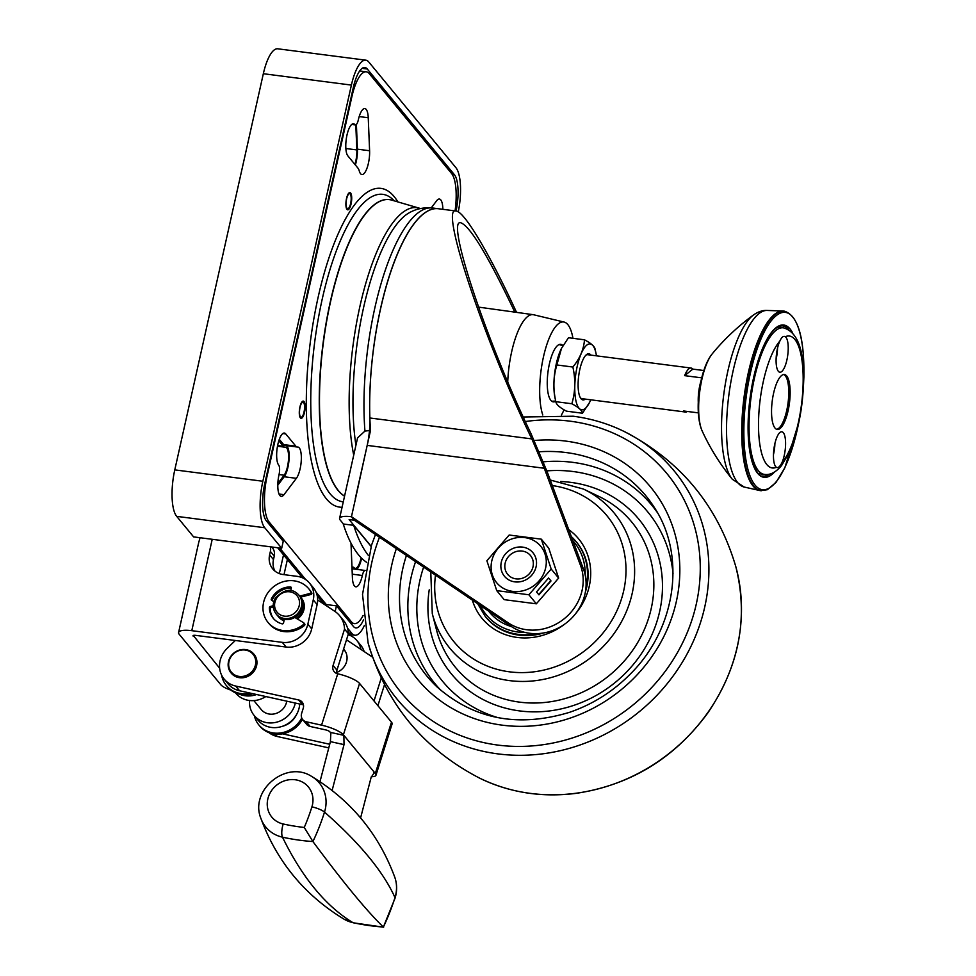 <?xml version="1.0" encoding="UTF-8"?>
<svg xmlns="http://www.w3.org/2000/svg" width="976" height="976" viewBox="0 0 976 976"><rect width="100%" height="100%" fill="white"/><g stroke="black" fill="none" stroke-linecap="round" stroke-linejoin="round"><path stroke-width="1.46" d="M364.939 431.075L357.57 437.907L339.587 518.378A16.629 4.441 -167.4 0 1 351.458 516.731L355.508 498.59A16.629 4.441 -167.4 0 0 355.301 498.565L370.526 430.44L364.939 431.075A147.815 46.25 97.4 0 1 381.982 280.527A147.815 46.25 97.4 0 1 432.319 207.961A147.815 46.25 97.4 0 1 432.527 207.986L437.956 208.693M370.526 430.44A147.815 46.25 -82.6 0 1 387.96 280.295A147.815 46.25 -82.6 0 1 438.212 208.718L456.146 211.036C438.968 204.765 483.632 339.221 531.835 438.907L369.867 417.984A36.954 11.566 -82.6 0 1 367.183 445.385L355.508 498.59M432.319 207.961C423.804 207.217 416.069 208.852 409.115 212.841A143.655 44.957 97.4 0 0 355.923 445.251M339.587 518.378A16.629 4.441 -167.4 0 0 340.148 519.988L343.479 524.027L353.702 525.344L371.112 546.462M371.161 546.292L349.14 519.574L354.361 520.245L351.458 516.731L508.264 622.847A48.044 43.786 -39.5 0 0 563.896 619.004A48.044 43.786 -39.5 0 0 580.561 565.568L544.266 468.26L531.835 438.907M354.361 520.245L511.168 626.372A48.044 43.786 -39.5 0 0 566.8 622.529A48.044 43.786 -39.5 0 0 583.465 569.093L547.17 471.774L531.005 433.612C486.414 341.417 445.105 217.038 460.989 222.845C470.481 226.7 488.427 256.468 514.803 312.125M516.548 312.369C489.391 253.418 464.43 211.536 456.146 211.036M369.867 417.984A147.815 46.25 -82.6 0 1 438.212 208.718M286.188 445.605A16.629 5.209 -82.6 0 1 289.067 459.281A16.629 5.209 -82.6 0 1 284.187 476.752L277.806 485.182M285.37 445.459A16.629 5.209 -82.6 0 1 285.016 445.446A16.629 5.209 -82.6 0 1 283.65 444.605L295.838 446.166L285.724 433.905A16.629 5.209 -82.6 0 0 284.358 433.051A16.629 5.209 -82.6 0 0 277.44 446.483A16.629 5.209 -82.6 0 0 278.709 465.149A7.393 2.318 -82.6 0 1 279.063 474.458A16.629 5.209 -82.6 0 0 281.247 496.369A16.629 5.209 -82.6 0 0 283.992 494.673L296.375 478.325A16.629 5.209 -82.6 0 0 301.291 460.099A16.629 5.209 -82.6 0 0 297.9 447.045A16.629 5.209 -82.6 0 0 297.546 447.032A16.629 5.209 -82.6 0 1 297.204 447.02A16.629 5.209 -82.6 0 1 295.838 446.166M279.307 439.322L283.65 444.605M356.399 124.464L357.411 149.169A16.629 5.209 -82.6 0 1 355.362 164.993M326.289 604.547L316.029 592.09M305.769 579.646L279.685 548.012M352.068 569.362A7.393 2.318 -82.6 0 1 353.056 568.886L365.073 570.448A7.393 2.318 -82.6 0 0 362.34 575.486A16.629 5.209 -82.6 0 1 355.837 586.832A16.629 5.209 -82.6 0 1 352.409 577.67L351.055 544.657A16.629 5.209 -82.6 0 1 351.031 543.181M361.608 558.187A16.629 5.209 -82.6 0 1 356.789 569.374M363.109 615.478A36.954 11.566 -82.6 0 1 354.373 623.615A36.954 11.566 -82.6 0 1 351.336 621.712L269.108 521.977A36.954 11.566 -82.6 0 1 267.204 475.495L351.872 96.709A36.954 11.566 -82.6 0 1 366.281 71.797A36.954 11.566 -82.6 0 1 369.318 73.688L451.534 173.423A36.954 11.566 -82.6 0 1 455.072 210.901M431.27 207.864L436.662 200.739A16.629 5.209 -82.6 0 1 439.395 199.043A16.629 5.209 -82.6 0 1 442.848 209.315M355.423 124.94A7.393 2.318 -82.6 0 0 358.314 119.926A16.629 5.209 -82.6 0 1 364.817 108.568A16.629 5.209 -82.6 0 1 368.245 117.742L369.599 150.743A16.629 5.209 -82.6 0 1 361.913 174.558A16.629 5.209 -82.6 0 1 359.266 170.934A16.629 5.209 -82.6 0 0 357.985 168.165L347.871 155.892A16.629 5.209 -82.6 0 1 346.553 137.25A16.629 5.209 -82.6 0 1 353.495 123.769A16.629 5.209 -82.6 0 1 354.837 124.586A7.393 2.318 -82.6 0 0 355.423 124.94L351.689 124.464M350.628 193.041A8.686 2.721 -82.6 0 1 351.311 202.776A8.686 2.721 -82.6 0 1 347.7 209.816A8.686 2.721 -82.6 0 1 346.114 200.861A8.686 2.721 -82.6 0 1 349.92 192.601A8.686 2.721 -82.6 0 1 350.628 193.041M304.024 401.551A8.686 2.721 -82.6 0 1 304.707 411.286A8.686 2.721 -82.6 0 1 301.084 418.326A8.686 2.721 -82.6 0 1 299.51 409.371A8.686 2.721 -82.6 0 1 303.316 401.099A8.686 2.721 -82.6 0 1 304.024 401.551M366.708 562.371A221.723 69.381 -82.6 0 1 343.137 523.612M368.428 555.478A221.723 69.381 -82.6 0 1 353.702 525.344M389.241 199.604A150.585 47.116 97.4 0 0 324.532 332.828A150.585 47.116 97.4 0 0 344.552 496.162M353.715 455.17A146.144 45.726 97.4 0 1 363.621 291.153A146.144 45.726 97.4 0 1 419.131 208.12L391.62 200.092A150.585 47.116 97.4 0 0 325.337 329.058A150.585 47.116 97.4 0 0 344.565 496.076M200.068 537.727L198.775 542.266M230.836 690.081A18.471 4.941 12.6 0 1 220.82 684.749L179.218 634.29A18.471 4.941 12.6 0 1 178.596 632.509A18.471 4.941 12.6 0 1 191.796 630.679L282.296 642.354A22.167 20.203 -39.5 0 0 307.843 624.201L311.71 628.898L317.139 604.571A22.167 20.203 -39.5 0 0 313.369 587.772L309.502 583.075A22.167 20.203 -39.5 0 0 297.046 576.328L283.125 574.535A18.471 16.836 -39.5 0 1 272.755 568.91A18.471 16.836 -39.5 0 1 269.608 554.905L273.475 559.602L274.256 556.125A11.09 10.102 -39.5 0 0 272.365 547.731L271.755 546.987M364.158 651.553A22.167 20.203 -39.5 0 0 360.766 645.27L356.899 640.573A22.167 20.203 140.5 0 1 360.9 649.382M348.127 634.644A22.167 20.203 140.5 0 1 356.899 640.573M193.285 635.461L219.637 668.218M193.15 636.096A3.697 0.988 12.6 0 1 193.016 635.73A3.697 0.988 12.6 0 1 195.664 635.364L286.163 647.051A22.167 20.203 -39.5 0 0 311.71 628.898M273.475 559.602A18.471 16.836 -39.5 0 0 274.927 571.07M309.502 583.075A22.167 20.203 -39.5 0 1 313.272 599.874L307.843 624.201M284.016 620.785A14.786 13.469 140.5 0 1 278.66 617.015L277.928 616.124A14.786 13.469 140.5 0 1 277.465 615.527M300.535 597.178L300.608 597.166A14.786 13.469 140.5 0 1 300.742 597.324L301.462 598.203A14.786 13.469 140.5 0 1 297.338 618.967M270.364 546.804A11.09 10.102 -39.5 0 1 270.389 551.44L269.608 554.905M284.15 620.187A14.786 13.469 140.5 0 1 277.928 616.124M300.742 597.324A14.786 13.469 140.5 0 1 296.253 618.308M298.949 595.153L299.778 596.153A14.786 13.469 140.5 0 1 300.352 612.05A14.786 13.469 140.5 0 1 285.26 619.455A14.786 13.469 140.5 0 1 276.964 614.953L276.135 613.965C272.548 609.085 272.28 603.815 275.33 598.142C284.504 588.87 292.373 587.881 298.949 595.153A14.786 13.469 140.5 0 1 299.534 611.049A14.786 13.469 140.5 0 1 284.443 618.455A14.786 13.469 140.5 0 1 276.135 613.965M273.28 606.95L271.096 607.621A1.11 1.013 -39.5 0 0 270.254 608.731A19.764 18.019 -39.5 0 0 273.658 618.772M271.096 607.621L270.23 606.56A1.11 1.013 -39.5 0 0 269.388 607.682A19.764 18.019 -39.5 0 0 273.207 618.247A19.764 18.019 -39.5 0 0 282.125 623.847A1.11 1.013 -39.5 0 0 283.528 622.956L284.345 619.309M299.73 596.104L310.136 593.396A1.11 1.013 -39.5 0 0 310.893 591.798A26.425 24.083 -39.5 0 0 308.855 588.87A26.425 24.083 -39.5 0 0 273.146 587.088A26.425 24.083 -39.5 0 0 268.083 622.481A26.425 24.083 -39.5 0 0 303.609 624.396A1.11 1.013 -39.5 0 0 303.585 622.7L294.801 617.442M268.083 622.481L268.949 623.53A26.425 24.083 -39.5 0 0 304.475 625.445A1.11 1.013 -39.5 0 0 304.695 623.957L303.829 622.908M300.608 597.166L311.002 594.457A1.11 1.013 -39.5 0 0 311.759 592.859A26.425 24.083 -39.5 0 0 309.721 589.919L308.855 588.87M270.23 606.56L273.219 605.657M273.792 601.68L271.633 600.252A1.11 1.013 -39.5 0 1 271.328 598.996A19.764 18.019 -39.5 0 1 290.372 586.93A1.11 1.013 -39.5 0 1 291.312 588.113L290.763 590.602M291.336 587.991A1.11 1.013 -39.5 0 0 291.251 587.979A19.764 18.019 -39.5 0 0 272.194 600.045A1.11 1.013 -39.5 0 0 272.084 600.557M324.142 604.266L317.212 595.738M302.414 577.792L277.648 547.743M363.572 619.76A29.561 9.248 -82.6 0 1 355.789 627.91A29.561 9.248 -82.6 0 1 353.361 626.385L336.439 605.852L335.158 611.574M364.365 625.506A36.954 11.566 -82.6 0 1 354.849 635.23A36.954 11.566 -82.6 0 1 351.811 633.339L347.529 628.141M362.12 68.357L367.293 69.015A29.561 9.248 -82.6 0 0 364.865 67.503A29.561 9.248 -82.6 0 0 353.336 87.437L264.777 483.596A29.561 9.248 -82.6 0 0 266.302 520.781L283.235 541.314L281.686 548.268L264.752 527.735A36.954 11.566 -82.6 0 1 262.849 481.253L351.397 85.083A36.954 11.566 -82.6 0 1 365.805 60.17A36.954 11.566 -82.6 0 1 368.843 62.074L455.902 167.665A36.954 11.566 -82.6 0 1 458.281 211.902M367.293 69.015L454.352 174.619A29.561 9.248 -82.6 0 1 456.048 211.023M281.686 548.268L193.614 536.898L176.693 516.365A36.954 11.566 -82.6 0 1 174.777 469.883L263.337 73.712A36.954 11.566 -82.6 0 1 277.745 48.8L365.805 60.17M324.252 604.278L336.439 605.852M352.007 567.825A9.113 2.855 -82.6 0 1 353.275 567.178A9.113 2.855 -82.6 0 1 353.995 567.617A14.908 4.66 -82.6 0 0 355.203 568.361A14.908 4.66 -82.6 0 0 361.132 557.711M277.843 483.51L284.126 475.214L279.038 474.568M284.126 475.214A14.908 4.66 -82.6 0 0 288.542 458.879A14.908 4.66 -82.6 0 0 285.492 447.179A14.908 4.66 -82.6 0 0 285.151 447.167A17.361 5.429 -82.6 0 1 284.76 447.167A17.361 5.429 -82.6 0 1 283.333 446.276L278.807 440.774M354.91 164.432A14.908 4.66 -82.6 0 0 356.838 149.926L355.813 124.891M572.961 338.318A51.545 16.128 97.4 0 0 564.128 322.068L533.628 314.76A54.888 17.178 97.4 0 0 533.116 314.662A54.888 17.178 97.4 0 0 507.727 381.86M564.128 322.068A51.545 16.128 97.4 0 0 543.681 355.911A51.545 16.128 97.4 0 0 542.79 415.007M561.383 415.105A51.545 16.128 97.4 0 0 564.043 409.81M562.969 345.675A29.012 9.077 97.4 0 0 560.712 344.333A29.012 9.077 97.4 0 0 547.987 371.929A29.012 9.077 97.4 0 0 553.282 401.868A29.012 9.077 97.4 0 0 555.722 401.197M350.616 203.594A7.576 2.367 97.4 0 0 350.323 194.187A7.576 2.367 97.4 0 0 346.285 200.885A7.576 2.367 97.4 0 0 348.493 208.376A7.576 2.367 97.4 0 0 350.616 203.594M304.012 412.104A7.576 2.367 97.4 0 0 303.719 402.698A7.576 2.367 97.4 0 0 299.681 409.395A7.576 2.367 97.4 0 0 301.889 416.886A7.576 2.367 97.4 0 0 304.012 412.104M781.825 462.941C779.787 466.833 777.97 468.285 776.371 467.284A18.068 5.649 -82.6 0 1 774.102 447.679A18.068 5.649 -82.6 0 1 781.776 431.77A18.068 5.649 -82.6 0 1 785.57 444.873A18.068 5.649 -82.6 0 1 781.825 462.941A66.514 20.813 97.4 0 0 803.102 384.251A66.514 20.813 97.4 0 0 785.314 336.72A18.068 5.649 -82.6 0 1 788.205 349.481A18.068 5.649 -82.6 0 1 779.787 372.222A18.068 5.649 -82.6 0 1 776.091 360.351A18.068 5.649 -82.6 0 1 779.861 341.063C781.605 337.123 783.423 335.683 785.314 336.72L784.362 336.378M777.116 467.602L776.371 467.284A66.514 20.813 97.4 0 1 758.584 419.753A66.514 20.813 97.4 0 1 779.861 341.063M773.48 454.511A17.373 5.429 97.4 0 0 774.895 443.714A17.373 5.429 97.4 0 0 774.907 443.494M571.838 403.747L555.832 401.685C556.161 404.406 559.699 407.565 566.458 411.164L582.465 413.226C582.147 410.506 578.597 407.346 571.838 403.747C575.376 391.901 575.706 379.664 572.863 367.037C579.903 358.436 583.782 349.359 584.49 339.807C591.2 343.345 594.738 346.504 595.116 349.286M584.49 339.807L568.483 337.733L561.529 348.298L556.845 364.963C553.319 376.773 552.977 389.009 555.832 401.685L555.039 398.025A33.233 10.394 97.4 0 1 561.432 348.481L561.517 348.298A33.233 10.394 97.4 0 0 561.432 348.481M687.372 411.457A22.167 6.942 -82.6 0 1 685.42 412.031A22.167 6.942 -82.6 0 1 683.664 410.981L698.352 412.872M701.732 377.858L684.64 375.65L692.85 369.111L703.818 370.526M684.64 375.65A22.167 6.942 -82.6 0 1 691.093 368.05A22.167 6.942 -82.6 0 1 692.85 369.111M691.093 368.05L587.711 354.703A22.167 6.942 97.4 0 0 585.807 355.24M580.33 397.683A22.167 6.942 97.4 0 0 582.038 398.684L685.42 412.031M701.085 380.652A22.167 6.942 97.4 0 0 698.279 402.38M776.115 359.131A17.373 5.429 97.4 0 0 777.53 348.322A17.373 5.429 97.4 0 0 777.543 348.103M556.845 364.963L572.863 367.037M596.434 355.837A33.233 10.394 97.4 0 0 595.909 352.922A33.233 10.394 97.4 0 0 576.731 368.623A33.233 10.394 97.4 0 0 577.023 404.576A33.233 10.394 97.4 0 0 589.516 402.502L582.465 413.226M589.516 402.502A33.233 10.394 97.4 0 0 590.761 399.818M590.956 355.13A23.278 7.283 97.4 0 0 586.356 354.727A23.278 7.283 97.4 0 0 578.695 375.894A23.278 7.283 97.4 0 0 580.72 398.318A23.278 7.283 97.4 0 0 585.283 399.111M776.615 429.306A27.718 8.674 97.4 0 0 788.73 394.426A27.718 8.674 97.4 0 0 783.691 374.516M790.121 394.597A27.718 8.674 97.4 0 0 784.399 374.516A27.718 8.674 97.4 0 0 772.248 400.892A27.718 8.674 97.4 0 0 777.299 429.489A27.718 8.674 97.4 0 0 790.121 394.597M761.243 490.757A90.536 28.328 97.4 0 1 744.737 397.342A90.536 28.328 97.4 0 1 784.436 311.173L783.74 311.088A90.536 28.328 97.4 0 0 782.923 311.015A90.536 28.328 97.4 0 0 744.041 397.244A90.536 28.328 97.4 0 0 759.743 490.525A90.536 28.328 97.4 0 0 760.548 490.672L767.368 489.708L776.042 482.388L784.838 467.821L798.941 421.839M395.048 898.176L383.385 927.041A222.882 203.142 140.5 0 1 352.958 922.662A942.304 315.687 -77.6 0 1 282.491 837.176A11.09 3.709 -77.6 0 1 283.199 823.988A23.705 21.606 140.5 0 1 268.302 797.221A23.705 21.606 140.5 0 1 297.021 780.08A23.705 21.606 140.5 0 1 311.917 806.847A11.09 2.647 17.5 0 1 324.508 812.093A222.882 203.13 140.5 0 1 312.918 841.556C343.479 882.768 366.976 911.255 383.385 927.041A222.882 203.13 140.5 0 0 394.975 897.578A11.09 2.647 17.5 0 1 395.048 898.176C397.208 891.161 397.147 884.244 394.853 877.436A34.685 31.61 140.5 0 1 394.975 897.578A942.304 225.175 17.5 0 0 324.508 812.093A34.685 31.61 140.5 0 0 311.527 776.359L311.527 776.359C351.055 800.357 378.834 834.053 394.853 877.436M311.917 806.847A211.902 193.126 140.5 0 1 304.256 827.453L312.918 841.556A222.882 203.142 140.5 0 1 282.491 837.176A34.685 31.61 140.5 0 1 260.812 818.156L260.812 818.156C249.49 790.231 286.273 759.914 311.527 776.359M371.319 776.701A18.471 4.416 -162.5 0 0 375.943 775.286L392.108 723.948A18.471 4.416 -162.5 0 0 391.474 722.155L359.558 683.432L343.406 734.769A18.471 4.416 -162.5 0 0 321.568 725.156L306.269 721.776L310.136 726.461A7.393 6.734 140.5 0 1 306.586 724.326L302.719 719.629A7.393 6.734 -39.5 0 0 306.269 721.776M320.006 781.617L330.4 741.626L330.827 733.647A7.393 2.477 -77.6 0 0 330.278 732.354L329.803 731.768A3.697 0.878 17.5 0 0 325.435 729.841L310.136 726.461M360.608 817.864L371.1 777.482L374.284 772.541L374.833 772.907L343.881 735.355L344.016 744.627L332.145 790.365M375.943 775.286A18.471 4.416 -162.5 0 0 375.321 773.492L343.406 734.769M235.326 640.488L227.237 648.284A24.022 21.887 -39.5 0 0 224.163 679.089A24.022 21.887 -39.5 0 0 235.692 686.055L298.595 699.951A7.393 6.734 -39.5 0 1 302.133 702.086A7.393 6.734 -39.5 0 1 303.231 708.295L301.621 713.432A7.393 6.734 -39.5 0 0 302.719 719.629M298.595 699.951L302.462 704.635A7.393 6.734 140.5 0 1 303.463 704.94M302.462 704.635L239.559 690.752A24.022 21.887 140.5 0 1 228.03 683.786L224.163 679.089M359.558 683.432A18.471 4.416 -162.5 0 0 337.72 673.806A7.393 6.734 -39.5 0 1 334.17 671.671A7.393 6.734 -39.5 0 1 333.072 665.461L344.54 629.056A25.864 23.57 -39.5 0 0 339.538 615.6A25.864 23.57 -39.5 0 0 334.805 611.342L317.664 599.959M339.538 615.6L343.406 620.297A25.864 23.57 140.5 0 1 348.408 633.753L336.952 670.158A7.393 6.734 140.5 0 0 336.72 673.501M344.54 629.056L348.408 633.753M336.61 672.464A14.969 13.64 -39.5 0 0 344.174 649.711A14.969 13.64 -39.5 0 0 343.589 649.052M374.028 700.975L381.213 678.149M372.503 657.092L346.761 640A24.022 21.887 -39.5 0 0 346.492 639.817M282.564 733.842L329.717 744.249M255.126 666.083A14.042 12.798 140.5 0 1 232.203 673.062A14.042 12.798 140.5 0 1 239.291 650.541A14.042 12.798 140.5 0 1 255.126 666.083M256.005 666.462A14.786 13.469 140.5 0 1 244.805 677.002A14.786 13.469 140.5 0 1 230.995 672.867A14.786 13.469 140.5 0 1 233.837 653.066A14.786 13.469 140.5 0 1 253.809 654.054A14.786 13.469 140.5 0 1 256.005 666.462M221.613 675.124A26.425 24.083 -39.5 0 0 226.371 685.542L227.237 686.604A26.425 24.083 -39.5 0 0 252.979 693.716M226.371 685.542A26.425 24.083 -39.5 0 0 250.32 693.131M254.346 715.701A26.425 24.083 -39.5 0 0 258.872 724.973A26.425 24.083 -39.5 0 0 301.73 717.946M258.872 724.973L259.738 726.022A26.425 24.083 -39.5 0 0 302.45 719.288M282.467 726.278A19.764 18.019 -39.5 0 0 296.423 714.774M234.484 640.378L234.228 641.549M239.474 694.168A24.022 21.887 -39.5 0 0 256.603 694.509M235.472 692.814L235.765 693.167A24.022 21.887 -39.5 0 0 265.814 696.547M279.331 573.583L283.284 555.881M284.004 574.644L287.151 560.566M249.563 700.524A24.022 21.887 -39.5 0 0 254.15 715.469L258.018 720.154A24.022 21.887 -39.5 0 0 283.296 725.973A24.022 21.887 -39.5 0 0 299.693 704.025M254.15 715.469A24.022 21.887 -39.5 0 0 277.587 721.911A24.022 21.887 -39.5 0 0 295.313 703.062M253.87 700.609L261.275 709.589A14.786 13.469 -39.5 0 0 276.086 713.432A14.786 13.469 -39.5 0 0 286.761 701.171M231.141 673.037A14.786 13.469 -39.5 0 0 231.288 673.22A14.786 13.469 -39.5 0 0 245.086 677.356A14.786 13.469 -39.5 0 0 256.298 666.815A14.786 13.469 -39.5 0 0 254.102 654.408A14.786 13.469 -39.5 0 0 253.955 654.237M268.949 732.647A24.022 21.887 -39.5 0 0 277.282 736.514L328.778 747.884M377.895 705.672L384.483 684.725M488.671 611.147A52.887 48.202 -39.5 0 0 489.635 612.391M488.598 611.086A52.887 48.202 -39.5 0 0 489.391 612.098A52.887 48.202 -39.5 0 0 511.497 626.592M537.447 633.607A58.853 53.631 -39.5 0 1 485.279 616.466L485.914 617.235A58.853 53.631 -39.5 0 0 543.595 632.96M585.393 591.956A58.853 53.631 -39.5 0 0 576.718 542.363L576.096 541.607A58.853 53.631 -39.5 0 0 571.35 536.605L576.096 541.607A58.853 53.631 -39.5 0 1 586.039 586.576M472.323 600.081A62.537 56.998 -39.5 0 0 565.153 623.774M575.376 613.941A62.537 56.998 -39.5 0 0 568.752 529.626M522.184 551.062A14.786 13.469 -39.5 0 0 505.47 570.35A14.786 13.469 -39.5 0 0 529.59 573.461A14.786 13.469 -39.5 0 0 522.184 551.062M538.947 594.86L536.519 591.92L548.585 577.999L551.013 580.94L538.947 594.86M551.184 569.045L558.638 578.085L536.349 603.815L504.189 599.654L496.735 590.626L528.894 594.774L551.184 569.045L541.326 539.179L509.167 535.019L486.878 560.749L496.735 590.626M528.894 594.774L536.349 603.815M500.017 586.039A28.597 26.059 -39.5 0 0 543.156 574.803A28.597 26.059 -39.5 0 0 524.71 537.593A28.597 26.059 -39.5 0 0 494.234 554.173A28.597 26.059 -39.5 0 0 500.017 586.039M522.575 547.109A18.471 16.836 -39.5 0 0 501.676 571.228A18.471 16.836 -39.5 0 0 531.822 575.12A18.471 16.836 -39.5 0 0 522.575 547.109M548.549 578.048L551.013 580.94M538.728 594.591L550.745 580.72M541.326 539.179L548.768 548.207L558.638 578.085M544.266 468.26L367.183 445.385M580.561 565.568L583.465 569.093M397.879 201.922A160.747 50.301 97.4 0 0 314.528 315.016A160.747 50.301 97.4 0 0 342.064 507.252M284.187 476.752L296.375 478.325M279.038 494.027L283.992 494.673M282.82 433.527L285.724 433.905M352.275 574.181L362.34 575.486M359.18 116.571L368.245 117.742M357.411 149.169L369.599 150.743M351.994 124.22L354.837 124.586M267.07 521.721L269.108 521.977M349.298 621.456L351.336 621.712M394.267 200.861A155.05 48.519 97.4 0 0 317.603 322.641A155.05 48.519 97.4 0 0 343.284 501.835M508.264 622.847L511.168 626.372M313.272 599.874L317.139 604.571M212.219 539.301L191.796 630.679M284.345 616.137A12.932 11.785 140.5 0 1 277.867 596.531A12.932 11.785 140.5 0 1 298.973 599.252A12.932 11.785 140.5 0 1 284.345 616.137M282.296 642.354L286.163 647.051M270.389 551.44L274.256 556.125M270.254 608.731L269.388 607.682M304.475 625.445L303.609 624.396M311.759 592.859L310.893 591.798M311.002 594.457L310.136 593.396M272.194 600.045L271.328 598.996M291.251 587.979L290.372 586.93M348.359 632.887L351.811 633.339M176.693 516.365L264.752 527.735M174.777 469.883L262.849 481.253M263.337 73.712L351.397 85.083M283.333 446.276L277.611 445.532M356.838 149.926L345.87 148.511M452.205 174.338L454.352 174.619M783.35 327.802A73.908 23.131 97.4 0 0 750.947 398.135A73.908 23.131 97.4 0 0 764.415 474.397C770.21 475.263 775.932 472.299 781.593 465.515L789.181 452.693C797.721 433.063 802.504 410.018 803.529 383.556C804.431 350.421 797.697 331.828 783.35 327.802L777.555 327.058M788.645 329.595A75.689 23.68 97.4 0 0 782.179 325.862C773.48 326.313 765.294 338.477 757.608 362.364C751.557 382.787 748.409 404.137 748.165 426.427L750.678 455.316C755.021 470.298 759.06 477.191 762.793 475.971A75.689 23.68 97.4 0 0 769.991 474.007M792.488 332.633A76.799 24.034 97.4 0 0 750.056 398.025A76.799 24.034 97.4 0 0 774.48 472.055M803.504 384.69A89.426 27.987 97.4 0 0 803.809 377.236A89.426 27.987 97.4 0 0 766.014 328.668A89.426 27.987 97.4 0 0 749.263 473.824A89.426 27.987 97.4 0 0 798.356 424.499M712.151 353.946C699.304 369.684 693.765 412.543 702.195 431.026A43.505 13.615 97.4 0 1 699.743 391.535A43.505 13.615 97.4 0 1 712.151 353.946C723.972 339.489 737.758 326.484 753.545 314.931C758.254 311.673 762.768 310.173 767.087 310.441A89.084 27.877 97.4 0 0 728.828 395.28A89.084 27.877 97.4 0 0 744.285 487.061L759.743 490.525M753.545 314.931A86.425 27.047 97.4 0 0 723.741 394.621A86.425 27.047 97.4 0 0 732.329 479.277L744.285 487.061M383.617 927.2L353.361 922.82A11.09 3.709 -77.6 0 1 352.958 922.662A34.685 31.61 140.5 0 1 344.15 919.233C304.622 895.236 276.842 861.54 260.812 818.156M304.256 827.453A211.914 193.138 140.5 0 1 283.199 823.988M330.278 732.354L343.881 735.355M373.649 772.638L374.833 772.907M391.474 722.155L375.321 773.492M235.692 686.055L239.559 690.752M333.072 665.461L336.952 670.158M330.4 741.626L344.016 744.627M337.72 673.806L321.568 725.156M275.342 734.159L277.282 736.514M480.241 605.437A56.998 51.948 -39.5 0 0 525.332 632.497M585.197 575.071A56.998 51.948 -39.5 0 0 572.851 540.643M435.479 575.145A99.113 90.329 -39.5 0 0 514.864 672.366A99.113 90.329 -39.5 0 0 624.152 588.589A99.113 90.329 -39.5 0 0 552.318 485.572M430.782 571.96L432.283 613.648A106.396 96.966 -39.5 0 0 593.628 655.384A106.396 96.966 -39.5 0 0 583.441 489.049L550.244 480.009M432.283 613.648L436.589 630.228A114.241 104.115 -39.5 0 0 609.829 675.038A114.241 104.115 -39.5 0 0 598.886 496.43L583.441 489.049M429.233 589.821A121.524 110.752 -39.5 0 0 524.978 711.48A121.524 110.752 -39.5 0 0 660.227 608.768A121.524 110.752 -39.5 0 0 570.74 482.364A121.524 110.752 -39.5 0 0 560.627 481.497M673.025 573.473A133.029 121.244 -39.5 0 0 573.156 471.53A133.029 121.244 -39.5 0 0 546.828 470.883M423.621 567.117A133.029 121.244 -39.5 0 0 498.065 717.689M657.409 512.62A140.41 127.966 -39.5 0 0 572.875 462.368A140.41 127.966 -39.5 0 0 543.327 461.819M415.581 561.676A140.41 127.966 -39.5 0 0 441.298 690.752M657.604 512.973A141.813 129.247 -39.5 0 0 654.591 507.898A141.813 129.247 -39.5 0 0 566.178 452.559A141.813 129.247 -39.5 0 0 539.179 451.79M406.419 555.478A141.813 129.247 -39.5 0 0 437.224 687.092C474.263 719.446 518.451 727.828 569.764 712.248C593.005 704.233 613.343 691.337 630.777 673.562C676.1 628.398 686.189 555.954 654.591 507.898M396.366 548.671A151.036 137.653 -39.5 0 0 491.575 723.362A151.036 137.653 -39.5 0 0 675.026 606.913A151.036 137.653 -39.5 0 0 565.824 441.103A151.036 137.653 -39.5 0 0 534.214 440.505M379.481 537.239A172.203 156.953 -39.5 0 0 481.205 742.028A172.203 156.953 -39.5 0 0 694.18 612.489A172.203 156.953 -39.5 0 0 570.277 421.205A172.203 156.953 -39.5 0 0 525.32 421.534M479.533 778.104A179.486 163.59 -39.5 0 0 672.366 750.788A179.486 163.59 -39.5 0 0 735.819 566.666C748.604 617.82 739.235 666.632 707.685 713.114C674.428 758.303 630.581 785.058 576.133 793.354C541.582 797.709 509.338 792.61 479.423 778.043C423.194 748.812 386.093 703.806 368.111 643.038A179.486 163.59 -39.5 0 0 639.744 711.321A179.486 163.59 -39.5 0 0 624.518 431.66C608.463 423.73 591.346 418.582 573.156 416.215L523.234 417.008M297.204 447.02L285.016 445.446M366.281 71.797L359.693 70.943M354.373 623.615L350.689 623.139M419.131 208.12L420.436 208.559M178.596 632.509L198.762 542.266M354.849 635.23L348.212 634.376M351.97 567.019L353.275 567.178M277.477 446.227L284.76 447.167M533.116 314.662L478.508 307.111M562.908 345.772L559.126 344.552M555.686 401.038L551.806 401.258M350.323 194.187L349.31 192.723M348.493 208.376L347.139 209.547M303.719 402.698L302.706 401.234M301.889 416.886L300.535 418.057M345.382 651.48L343.528 649.235M595.909 352.922L595.092 349.14M764.415 474.397L758.633 473.653M784.436 311.173C797.99 315.602 804.468 337.586 803.882 377.126L803.394 387.411M767.087 310.441L782.923 311.015M702.195 431.026C709.955 448.008 719.995 464.1 732.329 479.277M353.361 922.82L344.15 919.233M485.279 616.466L477.654 603.68M368.111 643.038L362.523 594.457L371.527 545.181L375.467 534.531M735.819 566.666C717.848 505.897 680.748 460.892 624.518 431.66"/></g></svg>
